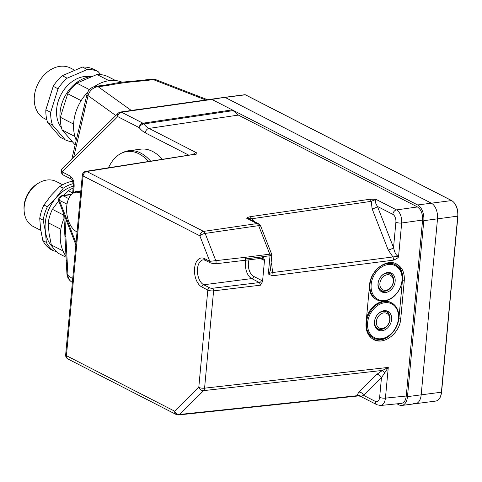 <?xml version="1.0" encoding="UTF-8"?>
<svg xmlns="http://www.w3.org/2000/svg" width="482" height="482" viewBox="0 0 482 482"><rect width="100%" height="100%" fill="white"/><g stroke="black" fill="none" stroke-linecap="round" stroke-linejoin="round"><path stroke-width="0.72" d="M224.865 97.304L431.366 203.187A12.628 7.218 82.6 0 1 437.505 218.906L421.184 394.872A12.628 7.218 82.6 0 1 415.544 403.681A12.628 7.218 82.6 0 1 412.815 403.151M211.905 99.437L121.482 112.192A4.211 2.326 -98 0 0 120.584 112.017L224.877 97.298L211.905 99.437L417.659 204.952A12.628 7.218 82.6 0 1 423.798 220.672L407.477 396.638A12.628 7.218 82.6 0 1 401.837 405.446A12.628 7.218 82.6 0 1 399.108 404.916L396.975 403.826M233.119 110.619L238.349 115.09L149.022 128.411A25.257 14.454 -97.2 0 1 143.805 123.934A4.211 2.386 81.5 0 0 142.931 123.193A4.211 3.217 117.2 0 0 139.19 127.622C140.129 125.645 141.666 124.416 143.805 123.934L233.119 110.619L232.252 109.872L142.931 123.193L121.482 112.192A4.211 3.217 117.2 0 0 117.747 116.626L139.19 127.622A29.468 16.84 -97.4 0 0 145.287 132.845L188.781 155.15M162.38 159.307A54.737 31.282 -97.4 0 0 152.613 151.456A54.737 31.282 -97.4 0 0 140.786 149.161L128.79 150.709A54.737 31.282 -97.4 0 0 123.127 152.414L121.542 153.174A54.171 30.956 -97.4 0 0 108.456 167.79M148.486 161.494A54.171 30.956 -97.4 0 0 138.858 153.764A54.171 30.956 -97.4 0 0 121.542 153.174M150.649 161.151A54.737 31.282 -97.4 0 0 140.617 153.005A54.737 31.282 -97.4 0 0 128.79 150.709M238.349 115.09L417.472 206.953C421.081 209.441 422.786 213.803 422.587 220.051L401.675 223.003A10.526 5.935 -97.6 0 0 396.559 209.905L376.484 199.608C375.153 199.879 380.027 199.06 369.64 199.289L249.995 216.731C243.922 218.479 248.212 218.473 247.085 218.473L249.302 219.033L258.659 223.829A4.211 3.217 -62.8 0 0 257.051 223.582L203.567 231.378L86.832 171.514A4.211 2.44 -98.9 0 0 85.868 171.345A4.211 4.211 0 0 0 82.326 175.117L65.654 354.842A4.211 4.211 0 0 0 67.926 358.982L176.195 414.502A4.211 4.211 0 0 0 178.557 414.948A4.211 2.404 -96 0 0 179.503 414.472L203.597 390.637A4.211 2.356 -96.4 0 0 204.567 388.173L388.281 367.417L382.443 370.429L203.597 390.637A4.211 3.169 45.3 0 1 198.783 387.365L207.808 290.056A4.211 1.265 5.3 0 0 213.598 290.863L260.515 285.175L262.539 281.524A4.211 2.404 82.6 0 0 261.365 280.337A2.103 1.609 117.2 0 1 259.461 282.56L260.515 285.175M406.266 396.023L385.431 398.132A10.526 5.983 -96.7 0 1 380.641 405.483L401.476 403.374C404.115 402.862 405.711 400.409 406.266 396.023L422.587 220.051M264.534 260.015A4.211 2.404 82.6 0 1 263.256 259.943A2.103 1.609 -62.8 0 0 262.521 258.298L262.184 258.25L263.148 256.779L264.534 260.015L262.539 281.524M270.938 264.726A4.211 1.38 158.7 0 0 271.758 264.672L272.601 272.541C267.281 274.059 269.317 272.529 268.414 273.059L270.016 255.743L271.818 255.225L270.559 268.829C270.282 271.402 269.565 272.812 268.414 273.059C269.884 272.692 264.775 273.619 273.047 275.728L393.414 260.147C401.042 256.972 397.722 255.918 398.596 256.201C396.427 255.954 394.74 253.08 393.535 247.591A4.211 1.38 -21.3 0 1 388.197 249.977L372.128 208.851L371.236 201.337L251.598 218.78L254.135 221.509M404.284 280.596C404.747 272.758 402.205 267.227 396.644 264.022C386.431 258.141 370.459 270.414 369.592 284.802L366.049 322.994C365.585 330.839 368.127 336.364 373.689 339.575C383.895 345.455 399.873 333.183 400.741 318.789L404.284 280.596L402.506 279.687A21.051 16.081 117.2 0 0 395.788 263.618M358.795 392.119A4.211 3.169 45.3 0 1 363.609 395.385L360.988 396.337L356.879 395.722L358.795 392.119L376.647 374.46L382.443 370.429A4.211 1.253 63.1 0 1 384.618 372.966L388.281 367.417L385.431 398.132A4.211 1.265 5.3 0 1 379.647 397.325L381.461 377.725L384.618 372.966M194.668 154.33L86.832 171.514A4.211 3.217 -62.8 0 0 83.091 175.948L66.42 355.674L174.689 411.2A4.211 3.169 45.3 0 0 179.503 414.472L356.879 395.722A4.211 3.958 -13.8 0 1 360.988 396.337M263.148 256.779L245.489 258.918A2.103 1.175 83.1 0 1 244.561 260.388A2.103 1.163 -96.7 0 0 245.266 257.328L209.797 261.328L204.47 258.599A14.948 8.543 -97.4 0 0 194.571 268.396A14.948 8.543 -97.4 0 0 201.838 286.995L207.808 290.056A2.103 1.609 117.2 0 1 209.712 287.838A2.103 0.633 5.3 0 0 212.604 288.242L259.461 282.56L251.712 278.584A2.103 1.609 117.2 0 0 253.61 276.361L261.365 280.337M262.178 258.25L215.153 263.859A2.103 1.163 -96.7 0 0 215.858 260.798L205.163 233.427A4.211 1.38 158.7 0 0 199.825 235.812L83.091 175.948A4.211 1.265 -174.7 0 1 82.326 175.117M372.96 339.171A21.051 16.081 117.2 0 0 398.957 317.879L402.506 279.687M61.31 170.947A4.211 1.265 5.3 0 0 61.292 171.02A4.211 4.211 0 0 0 63.564 175.159A4.211 3.217 -62.8 0 1 62.058 171.851L117.747 116.626A4.211 3.169 -134.7 0 1 118.21 113.192L62.54 168.26A4.211 4.211 0 0 0 61.304 170.869A4.211 1.265 5.3 0 0 62.07 171.7A4.211 3.169 -134.7 0 1 62.54 168.26M63.564 175.159L71.535 179.244A4.211 3.217 -62.8 0 1 70.029 175.942L62.058 171.851A4.211 1.265 5.3 0 1 61.292 171.02L61.304 170.869M70.029 175.942C72.921 177.93 74.282 181.419 74.126 186.42A4.211 1.265 -174.7 0 1 73.36 185.588L72.643 193.324M67.028 204.121L59.413 200.379A4.211 1.38 158.7 0 0 58.918 201.47L75.861 244.832M273.047 275.728A4.211 2.338 82.6 0 0 272.601 272.541L392.969 256.954L388.197 249.977M271.818 255.219L271.685 254.255L269.793 254.153L245.266 257.328A2.103 1.169 82.6 0 1 245.489 258.918L270.016 255.743A2.103 1.169 -97.4 0 0 269.793 254.153L258.653 225.63A4.211 1.38 -21.3 0 1 260.66 226.046A4.211 4.211 0 0 0 258.659 223.829M372.128 208.851A4.211 1.38 -21.3 0 0 377.466 206.465L392.824 214.339A6.314 3.609 -97.4 0 1 395.891 222.196L393.535 247.591L377.466 206.465C375.002 202.567 374.671 200.283 376.484 199.608C375.641 200.084 377.539 198.644 371.236 201.337A4.211 2.362 -98.3 0 0 369.64 199.289M249.995 216.731A4.211 2.362 -98.3 0 1 251.598 218.78L247.085 218.473L257.051 223.582A4.211 2.362 -98.3 0 1 258.653 225.63L205.163 233.427A4.211 2.362 -98.3 0 0 203.567 231.378A4.211 3.217 -62.8 0 0 199.825 235.812L209.797 261.328A2.103 1.609 -62.8 0 0 210.55 262.985L205.224 260.25A2.103 1.609 -62.8 0 1 204.47 258.599M393.414 260.147A4.211 2.338 82.6 0 0 392.969 256.954L398.596 256.201L401.675 223.003A4.211 1.265 5.3 0 1 395.891 222.196M379.647 397.325A6.314 3.609 -97.4 0 1 375.46 401.464L363.609 395.385L381.461 377.725A4.211 3.169 45.3 0 0 376.647 374.46M224.781 97.316A2.103 1.205 82.6 0 1 225.112 97.412L431.366 203.187A12.628 7.218 82.6 0 1 437.505 218.906L421.184 394.872A12.628 7.218 82.6 0 1 415.544 403.681L401.837 405.446M225.112 97.412L245.326 94.803A2.103 1.205 82.6 0 0 244.874 94.713L224.654 97.322A2.103 1.205 82.6 0 1 224.763 97.316M80.759 192.023A21.051 12.032 -97.4 0 0 76.734 191.39A21.051 12.032 -97.4 0 0 72.161 193.77L71.384 194.547A20.322 11.616 82.6 0 1 80.639 193.342M77.06 231.92A20.322 11.616 82.6 0 1 76.608 231.703A20.322 11.616 82.6 0 1 76.15 231.456A20.322 11.616 82.6 0 1 66.877 213.888A20.322 11.616 82.6 0 1 71.384 194.547M374.791 296.984A18.949 14.472 117.2 0 0 396.662 293.405A18.949 14.472 117.2 0 0 398.367 268.052A18.949 14.472 117.2 0 0 376.496 271.625A18.949 14.472 117.2 0 0 374.791 296.984M392.179 288.567A10.526 8.037 -62.8 0 1 381.774 291.881A10.526 8.037 -62.8 0 1 379.424 278.849A10.526 8.037 -62.8 0 1 391.384 273.149A10.526 8.037 -62.8 0 1 392.179 288.567M384.534 291.188A10.526 8.037 -62.8 0 1 380.744 291.218M390.239 272.704A10.526 8.037 -62.8 0 1 392.426 275.794M395.126 264.66A19.786 15.117 117.2 0 0 372.646 275.373A19.786 15.117 117.2 0 0 377.063 299.876A19.786 15.117 117.2 0 0 398.198 291.49A19.786 15.117 117.2 0 0 398.409 267.161A19.786 15.117 117.2 0 0 395.126 264.66L394.403 264.287A19.786 15.117 117.2 0 0 386.088 263.268M369.284 288.134A19.786 15.117 117.2 0 0 376.34 299.503L377.063 299.876M371.248 335.177A18.949 14.472 117.2 0 0 393.119 331.598A18.949 14.472 117.2 0 0 394.824 306.245A18.949 14.472 117.2 0 0 372.954 309.818A18.949 14.472 117.2 0 0 371.248 335.177M388.637 326.76A10.526 8.037 -62.8 0 1 378.231 330.074A10.526 8.037 -62.8 0 1 375.882 317.042A10.526 8.037 -62.8 0 1 387.841 311.342A10.526 8.037 -62.8 0 1 388.637 326.76M380.991 329.381A10.526 8.037 -62.8 0 1 377.201 329.411M386.697 310.896A10.526 8.037 -62.8 0 1 388.884 313.987M391.583 302.853A19.786 15.117 117.2 0 0 369.104 313.565A19.786 15.117 117.2 0 0 373.52 338.069A19.786 15.117 117.2 0 0 394.656 329.682A19.786 15.117 117.2 0 0 394.86 305.353A19.786 15.117 117.2 0 0 391.583 302.853L390.86 302.479A19.786 15.117 117.2 0 0 366.525 317.903M366.567 330.134A19.786 15.117 117.2 0 0 372.797 337.695L373.52 338.069M378.756 280.367A9.471 7.236 117.2 0 0 381.533 290.574L379.84 289.706A9.471 7.236 -62.8 0 1 379.069 289.23M387.649 272.505A9.471 7.236 -62.8 0 1 388.486 272.848L390.179 273.716A9.471 7.236 117.2 0 0 380.274 277.421M385.853 290.315A8.212 6.272 -62.8 0 1 381.154 279.367A8.212 6.272 -62.8 0 1 392.728 277.873A8.212 6.272 -62.8 0 1 385.853 290.315M381.533 290.574A9.471 7.236 117.2 0 0 385.022 291.146A9.471 7.236 117.2 0 0 393.137 283.332A9.471 7.236 117.2 0 0 390.179 273.716M375.213 318.56A9.471 7.236 117.2 0 0 377.984 328.766L376.297 327.899A9.471 7.236 -62.8 0 1 375.526 327.423M384.106 310.697A9.471 7.236 -62.8 0 1 384.943 311.041L386.636 311.908A9.471 7.236 117.2 0 0 376.725 315.614M382.31 328.507A8.212 6.272 -62.8 0 1 377.611 317.56A8.212 6.272 -62.8 0 1 389.185 316.065A8.212 6.272 -62.8 0 1 382.31 328.507M377.984 328.766A9.471 7.236 117.2 0 0 381.473 329.339A9.471 7.236 117.2 0 0 389.595 321.524A9.471 7.236 117.2 0 0 386.636 311.908M129.272 110.788L131.218 110.402L98.165 86.73A10.526 6.013 -97.4 0 0 95.888 86.29A10.526 10.526 0 0 0 86.989 94.333A10.526 2.109 13.2 0 0 88.061 95.641A10.526 8.935 -54.4 0 1 98.165 86.73L106.974 85.591C118.102 83.344 130.501 81.741 144.166 80.795L153.318 79.614A10.526 6.917 -68.8 0 1 156.204 79.801A10.526 10.526 0 0 0 151.047 79.169A10.526 6.013 82.6 0 1 153.318 79.614L205.79 99.991M106.974 85.591A10.526 6.013 -97.4 0 0 104.721 85.151A10.526 6.013 -97.4 0 0 104.696 85.151L95.888 86.29M144.166 80.795A10.526 6.013 -97.4 0 0 141.913 80.349M151.047 79.169L141.895 80.349A10.526 6.013 -97.4 0 0 141.539 80.416M73.65 157.271L78.47 136.653A10.526 2.109 -166.8 0 1 77.397 135.346A10.526 2.109 -166.8 0 1 77.427 135.255M78.47 136.653L84.886 109.215A10.526 2.109 -166.8 0 1 83.814 107.908L86.989 94.333M131.218 110.402L140.352 109.227M87.724 92.225A39.47 30.149 117.2 0 0 73.74 122.271A39.47 30.149 117.2 0 0 76.234 140.304M122.091 82.181A39.47 30.149 117.2 0 0 94.382 86.597M71.306 281.699L71.306 281.699A10.526 8.935 -54.4 0 1 67.956 275.355A10.526 4.121 176.9 0 1 66.926 273.704L66.926 273.704A10.526 10.526 0 0 0 71.306 281.699L72.372 282.464M72.71 278.765L67.956 275.355L67.197 261.256A10.526 4.121 176.9 0 1 66.167 259.611A10.526 4.121 176.9 0 1 66.167 259.406M67.197 261.256L65.895 237.005A10.526 4.121 176.9 0 1 64.865 235.355L63.702 213.719M63.961 218.503A39.47 30.149 117.2 0 0 65.98 256.207M73.131 188.052A37.891 28.944 117.2 0 0 68.293 190.752L63.516 195.427M58.714 200.795L52.405 209.333A37.891 28.944 117.2 0 0 48.2 222.762L49.068 233.493L51.327 244.94A37.891 28.944 117.2 0 0 58.623 253.436L66.046 257.237M63.003 250.929L51.327 244.94M68.293 190.752L72.674 192.999M63.781 215.165L52.405 209.333M48.2 222.762L60.846 229.251M62.582 184.757L56.292 181.533A25.263 19.298 117.2 0 0 31.8 188.92A25.263 19.298 117.2 0 0 33.24 226.492L40.777 230.36M37.656 183.672A23.16 17.689 117.2 0 0 31.071 189.251A23.16 17.689 117.2 0 0 24.1 210.11M73.312 186.106A35.788 27.335 117.2 0 0 56.02 197.825L63.269 188.179A37.891 28.944 -62.8 0 1 73.33 183.582M56.219 251.447L53.598 250.857A37.891 28.944 -62.8 0 1 46.302 242.362L45.441 231.631L43.175 220.19A37.891 28.944 -62.8 0 1 47.381 206.76L56.02 197.825A35.788 27.335 117.2 0 0 45.441 231.631A35.788 27.335 117.2 0 0 52.466 246.886M72.939 181.702L71.33 181.479A37.891 28.944 117.2 0 0 59.828 186.413L51.188 195.343L43.94 204.995A37.891 28.944 117.2 0 0 39.735 218.424L40.602 229.155L42.862 240.602A37.891 28.944 117.2 0 0 50.158 249.092L53.598 250.857M39.735 218.424L43.175 220.19M46.302 242.362L42.862 240.602M47.381 206.76L43.94 204.995M59.828 186.413L63.269 188.179M73.131 182.401L71.33 181.479M90.7 76.674A30.734 23.473 117.2 0 0 65.907 87.363A30.734 23.473 117.2 0 0 61.551 128.007M74.879 70.294L70.468 68.034A28.42 21.708 117.2 0 0 42.916 76.343A28.42 21.708 117.2 0 0 44.531 118.608L46.844 119.795M92.158 76.548A33.686 25.727 117.2 0 0 70.197 88.58A33.686 25.727 117.2 0 0 60.473 121.832M67.112 78.186L62.28 75.704L82.428 67.052L87.266 69.535L67.112 78.186A37.891 28.944 117.2 0 0 58.045 88.79L50.682 112.318L45.844 109.842L53.213 86.308L58.045 88.79M62.28 75.704A37.891 28.944 117.2 0 0 53.213 86.308M89.453 89.64L76.789 83.145A37.891 28.944 117.2 0 0 67.721 93.749L81.151 100.636M75.156 144.937L62.136 129.935L74.903 136.484M115.59 80.548L107.787 76.548A37.891 28.944 117.2 0 0 96.936 74.493L108.992 80.681M73.607 124.079L60.352 117.283L67.721 93.749M76.789 83.145L96.936 74.493M100.714 74.614L98.117 71.589L93.279 69.107A37.891 28.944 117.2 0 0 82.428 67.052M60.413 137.376L47.628 122.494L52.466 124.977L65.245 139.858L60.413 137.376M98.117 71.589A37.891 28.944 117.2 0 0 87.266 69.535M50.682 112.318A37.891 28.944 117.2 0 0 52.466 124.977M65.245 139.858A37.891 28.944 117.2 0 0 72.324 141.792M45.844 109.842A37.891 28.944 117.2 0 0 47.628 122.494M60.352 117.283A37.891 28.944 117.2 0 0 62.136 129.935M417.659 204.952L451.58 200.578A12.628 7.218 82.6 0 1 457.725 216.298L441.398 392.264A12.628 7.218 82.6 0 1 435.758 401.072C438.927 400.482 440.867 397.517 441.578 392.179L407.477 396.638M176.195 414.502A4.211 3.217 117.2 0 1 174.689 411.2L198.783 387.365A4.211 1.265 5.3 0 0 204.567 388.173L213.598 290.863A2.103 1.175 83.1 0 0 212.604 288.242M76.036 242.928L59.413 200.379A4.211 1.265 -174.7 0 1 58.647 199.548A4.211 1.265 -174.7 0 1 58.659 199.47M74.126 186.42L73.547 192.625M423.798 220.672L457.822 216.129A12.213 6.977 -97.4 0 0 454.399 203.085M263.256 259.943L260.382 258.466M249.037 259.846A10.737 6.133 -97.4 0 0 253.61 276.361M205.224 260.25L203.223 259.84A12.839 7.338 -97.4 0 0 197.409 271.131A12.839 7.338 -97.4 0 0 203.735 284.772L251.712 278.584A12.839 7.338 -97.4 0 1 245.844 260.232M201.838 286.995A2.103 1.609 117.2 0 1 203.735 284.772L209.712 287.838M417.472 206.953L396.559 209.905A4.211 3.217 -62.8 0 0 392.824 214.339M145.287 132.845A4.211 3.217 117.2 0 1 149.022 128.411L196.12 152.565C198.602 154.252 193.656 154.734 195.071 154.481M400.741 318.789L398.957 317.879M196.12 152.565A4.211 3.217 117.2 0 0 193.342 154.433M68.667 198.614L63.166 195.788L71.366 194.565M62.232 195.62A4.211 4.211 0 0 0 58.659 199.391A4.211 1.265 -174.7 0 0 59.425 200.223A4.211 3.217 117.2 0 1 63.166 195.788A4.211 2.386 -98.5 0 0 62.232 195.62L71.734 194.198M271.101 262.991L271.758 264.672M67.926 358.982A4.211 3.217 117.2 0 1 66.42 355.674A4.211 1.265 -174.7 0 1 65.654 354.842M375.46 401.464A4.211 3.217 117.2 0 0 376.966 404.772L380.659 405.476M245.326 94.803L451.58 200.578A0.422 0.319 117.2 0 1 451.736 200.602L245.483 94.827A0.422 0.319 117.2 0 0 245.326 94.803M451.851 200.723A0.422 0.319 117.2 0 0 451.736 200.602C456.068 203.506 458.123 208.712 457.9 216.213L441.578 392.179L457.81 216.279M245.591 94.936A0.422 0.319 117.2 0 0 245.483 94.827L244.874 94.713M440.361 396.728A12.213 6.977 -97.4 0 0 441.482 392.246M84.886 109.215L88.061 95.641L115.843 115.535M65.895 237.005L64.793 216.508M358.349 395.939L178.557 414.948M194.276 154.294L85.868 171.345M120.59 112.011A4.211 4.211 0 0 0 118.21 113.192M71.535 179.244L71.529 179.244C72.475 179.659 73.083 181.774 73.36 185.588M58.659 199.391L58.647 199.548A4.211 4.211 0 0 0 58.918 201.47M215.153 263.859L210.55 262.985M271.685 254.255L260.66 226.046M360.554 396.349L376.966 404.772M415.544 403.681L435.758 401.072M76.15 231.456L77.054 231.981M76.734 191.39L80.868 190.86M104.721 85.169L113.885 83.537C116.228 82.904 121.488 82.199 129.652 81.422L141.913 80.367M71.854 159.048L77.397 135.346M77.409 135.34L83.826 107.902M207.555 99.744L156.204 79.801M66.926 273.704L66.167 259.611M66.179 259.605L64.877 235.349"/></g></svg>
